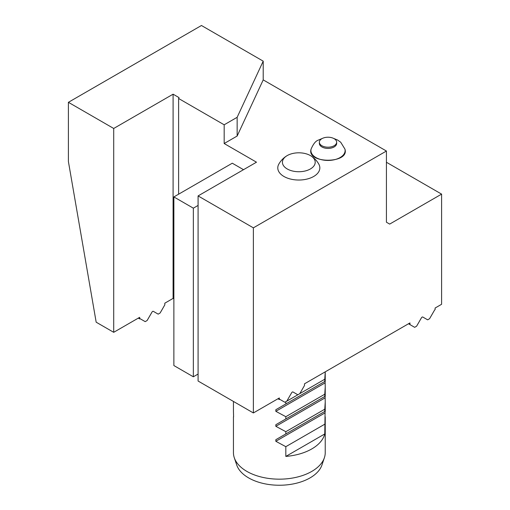 <?xml version="1.0" encoding="UTF-8"?>
<svg xmlns="http://www.w3.org/2000/svg" width="510" height="510" viewBox="0 0 510 510"><rect width="100%" height="100%" fill="white"/><g stroke="black" fill="none" stroke-linecap="round" stroke-linejoin="round"><path stroke-width="0.76" d="M386.427 162.269L441.596 194.119L389.672 224.094L386.427 222.226L386.427 151.03L253.374 227.842L198.084 195.916L256.492 162.193L224.17 143.533L224.17 124.797L178.608 98.494L179.023 97.608L173.094 94.184L113.711 128.469L113.711 332.316L96.173 322.192L68.404 161.536L68.404 102.312L113.711 128.469M386.427 151.03L263.211 79.891L237.15 136.036L224.17 143.533M286.996 155.709A22.944 22.944 0 0 0 278.804 164.143A21.031 12.144 0 0 0 283.936 176.473A21.031 12.144 0 0 0 309.793 178.245A21.031 12.144 0 0 0 318.814 164.143A22.944 22.944 0 0 0 310.622 155.709A16.39 9.46 0 0 0 286.996 155.709A16.39 9.46 0 0 0 285.849 156.481A16.39 9.46 0 0 0 287.219 168.957A16.39 9.46 0 0 0 310.284 169.027A16.39 9.46 0 0 0 310.622 155.709M441.596 194.119L441.596 304.285L435.1 308.034L435.1 309.621A1.377 0.797 -60 0 0 434.412 310.341L429.579 318.712L427.641 319.834L422.809 317.041A1.377 0.797 -60 0 0 421.432 317.838L416.6 326.209L414.662 327.331L409.951 324.609L409.951 322.926L304.489 383.82L304.489 385.496L299.778 393.656L297.84 394.778L293.008 391.986A1.377 0.797 -60 0 0 291.631 392.783L286.798 401.153L284.86 402.269L280.028 399.477A1.377 0.797 -60 0 0 279.34 399.547L279.34 397.966L253.374 412.953L253.374 227.842M113.711 332.316L139.67 317.328L139.67 318.909A1.377 0.797 120 0 1 140.358 318.846L145.191 321.631L147.129 320.516L151.961 312.145A1.377 0.797 120 0 1 153.338 311.349L158.17 314.141L160.108 313.019L164.819 304.859L164.819 303.182L173.094 298.401L173.094 94.184M253.374 412.953L198.084 381.027L198.084 195.916M237.15 136.036L237.15 117.306L263.211 61.155L201.456 25.5L68.404 102.312M237.15 117.306L224.17 124.797M178.608 194.195L178.608 98.494M263.211 61.155L263.211 79.891M173.094 298.401L173.872 298.854M277.963 398.756L279.34 399.547M138.299 318.119L139.67 318.909M409.951 324.609L408.497 323.767M198.084 374.059L193.341 376.794L193.341 208.169L198.084 205.434M243.512 169.69L232.286 163.206L173.872 196.93L193.341 208.169M173.872 196.93L173.872 365.549L193.341 376.794M319.368 142.207L319.368 143.425A8.644 4.992 0 0 0 328.013 148.416A8.644 4.992 0 0 0 336.657 143.425L336.657 142.207A8.644 4.992 180 0 1 334.126 145.739A8.644 4.992 180 0 1 324.704 146.816A8.644 4.992 180 0 1 319.368 142.207A8.644 4.992 180 0 1 321.906 138.675A8.644 4.992 180 0 1 331.322 137.598A8.644 4.992 180 0 1 336.657 142.207M324.398 457.693L321.982 464.916A43.433 25.073 180 0 1 310.048 477.895A43.433 25.073 180 0 1 266.609 484.143A43.433 25.073 180 0 1 236.691 464.916L234.275 457.693A45.894 26.494 0 0 0 265.888 478.004A45.894 26.494 0 0 0 311.788 471.406A45.894 26.494 0 0 0 324.398 457.693A45.894 26.494 0 0 0 325.233 452.67L325.233 416.823M233.625 401.548L233.58 401.906M233.446 411.181L233.58 416.893M325.233 381.206L285.829 403.952L285.829 401.714L324.768 379.236L325.233 372.007M324.768 381.474L324.768 379.236M285.829 403.952L325.099 381.282L325.233 386.994L324.768 394.224L285.829 416.702L285.829 418.946L324.768 396.461L324.768 394.224M285.829 416.702L275.833 411.315L275.833 409.721L325.099 381.282M325.233 396.193L324.768 396.461M285.829 418.946L325.099 396.27L325.233 401.982L324.768 409.211L285.829 431.696L285.829 433.933L324.768 411.449L324.768 409.211M285.829 431.696L275.833 426.303L275.833 424.715L325.099 396.27M285.829 446.683L285.829 456.418A45.894 26.494 0 0 0 311.788 448.928A45.894 26.494 0 0 0 324.768 433.94L325.099 411.258L275.833 439.703L275.833 441.29L285.829 446.683L324.768 424.199M285.829 456.418L324.768 433.94M325.233 411.181L324.768 411.449M285.829 433.933L275.833 439.703M233.446 416.823L233.446 452.67A45.894 26.494 0 0 0 234.275 457.693M322.384 138.42L318.132 140.193C315.601 141.072 313.261 144.024 311.113 149.054A17.104 9.875 0 0 0 328.013 160.446A17.104 9.875 0 0 0 344.913 149.06L340.693 142.22L337.607 140.027L333.648 138.42M275.833 411.315L325.099 382.87M275.833 426.303L325.099 397.864M275.833 441.29L325.099 412.851M311.113 149.054C306.013 163.94 350.013 163.94 344.913 149.054M233.446 401.835L233.446 411.328M325.233 371.86L325.233 381.353M325.233 386.848L325.233 396.34M325.233 401.835L325.233 411.328"/></g></svg>
